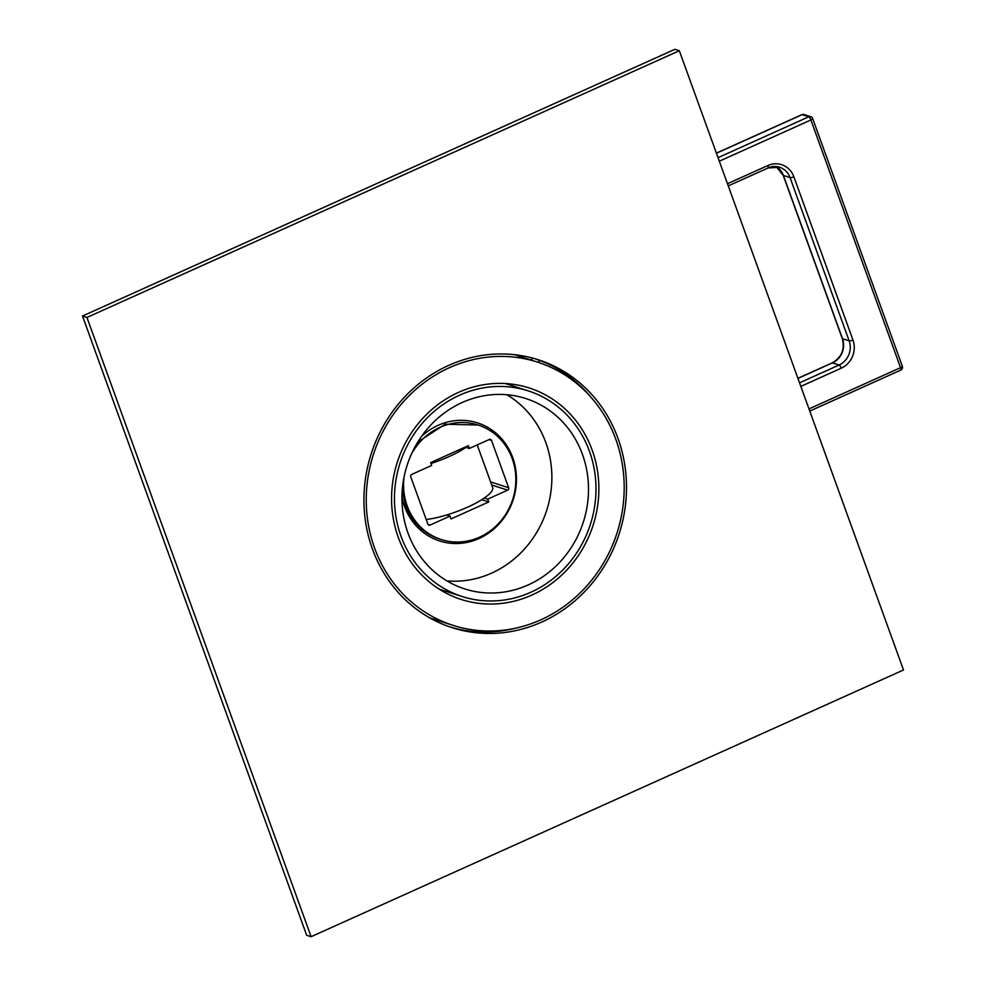 <?xml version="1.0" encoding="UTF-8"?>
<svg xmlns="http://www.w3.org/2000/svg" width="986" height="986" viewBox="0 0 986 986"><rect width="100%" height="100%" fill="white"/><g stroke="black" fill="none" stroke-linecap="round" stroke-linejoin="round"><path stroke-width="1.48" d="M488.748 501.948L487.725 499.126L507.654 490.153A1.849 1.713 107.8 0 0 508.653 487.737L491.533 440.459A1.849 1.713 107.8 0 0 489.315 439.485L469.385 448.457L468.362 445.647L430.672 462.619L431.683 465.441L411.766 474.402A1.849 1.713 107.8 0 0 410.755 476.817L427.875 524.108A1.849 1.713 107.8 0 0 430.106 525.07L450.035 516.097L451.046 518.919L488.748 501.948L481.772 499.705M411.445 454.078A60.171 55.709 -72.2 0 1 478.148 425.015A60.171 55.709 -72.2 0 1 512.215 458.638A60.171 55.709 -72.2 0 1 499.939 522.001A60.171 55.709 -72.2 0 1 441.272 539.552A60.171 55.709 -72.2 0 1 407.206 505.929A60.171 55.709 -72.2 0 1 404.063 477.027M405.419 505.35A60.171 55.709 107.8 0 0 439.497 538.985L441.272 539.552M506.878 394.733A99.968 92.561 -72.2 0 1 545.837 442.64A99.968 92.561 -72.2 0 1 446.941 580.902M407.97 532.995A99.968 92.561 107.8 0 0 464.579 588.876A99.968 92.561 107.8 0 0 562.069 559.703A99.968 92.561 107.8 0 0 582.467 454.435A99.968 92.561 107.8 0 0 525.858 398.554A99.968 92.561 107.8 0 0 428.368 427.727A99.968 92.561 107.8 0 0 407.97 532.995M530.887 592.229A107.992 99.993 -72.2 0 1 462.126 596.518A107.992 99.993 -72.2 0 1 394.462 499.988A107.992 99.993 -72.2 0 1 459.562 395.201A107.992 99.993 -72.2 0 1 528.311 390.912A107.992 99.993 -72.2 0 1 595.975 487.441A107.992 99.993 -72.2 0 1 530.887 592.229M444.094 590.7A111.073 102.84 -72.2 0 1 441.457 590.515M508.036 383.727A111.073 102.84 -72.2 0 1 510.28 385.107M458.539 392.379A111.073 102.84 -72.2 0 1 529.26 387.979A111.073 102.84 -72.2 0 1 598.859 487.269A111.073 102.84 -72.2 0 1 531.898 595.051A111.073 102.84 -72.2 0 1 461.177 599.451A111.073 102.84 -72.2 0 1 391.578 500.161A111.073 102.84 -72.2 0 1 458.539 392.379M449.567 367.618A138.237 127.983 -72.2 0 1 537.58 362.133A138.237 127.983 -72.2 0 1 624.187 485.691A138.237 127.983 -72.2 0 1 540.87 619.812A138.237 127.983 -72.2 0 1 452.857 625.297A138.237 127.983 -72.2 0 1 366.25 501.738A138.237 127.983 -72.2 0 1 449.567 367.618M477.224 444.932L492.63 487.478A43.199 10.464 160.1 0 1 484.311 498.029L487.725 499.126M465.145 447.102L469.385 448.457M426.211 519.499A43.199 10.464 -19.9 0 0 446.621 515A43.199 10.464 -19.9 0 0 484.311 498.029M465.971 447.361A43.199 10.464 160.1 0 1 430.981 463.494M446.621 515L450.035 516.097M531.257 357.745L532.23 360.408M538.492 359.939L539.527 362.774M716.44 153.224L802.099 114.659L808.754 116.804A3.081 2.859 -72.2 0 1 810.726 116.681L804.058 114.536A3.081 2.859 107.8 0 0 802.099 114.659A3.081 0.9 -114.2 0 0 801.852 114.659A3.081 0.9 -114.2 0 0 801.692 114.844M432.854 619.553L433.926 619.196M718.042 157.649L808.754 116.804A3.081 0.9 65.8 0 1 810.886 119.972L900.551 367.679L808.988 408.907M812.464 118.406A3.081 0.752 160.1 0 1 812.674 118.566A3.081 0.752 160.1 0 1 810.886 119.972L719.324 161.199M902.141 366.102A3.081 0.752 160.1 0 1 902.35 366.274A3.081 0.752 160.1 0 1 900.551 367.679A3.081 0.9 -114.2 0 1 900.711 370.132A3.081 3.081 0 0 0 902.35 366.274L812.674 118.566A3.081 3.081 0 0 0 810.726 116.681M900.464 370.132A3.081 0.9 -114.2 0 0 900.711 370.132L809.777 411.076M903.496 669.975L311.108 936.7L86.941 317.455L679.329 50.73L903.496 669.975M448.753 365.362A140.702 130.275 107.8 0 0 363.945 501.886A140.702 130.275 107.8 0 0 452.106 627.651A140.702 130.275 107.8 0 0 541.684 622.067A140.702 130.275 107.8 0 0 626.492 485.543A140.702 130.275 107.8 0 0 538.331 359.779A140.702 130.275 107.8 0 0 448.753 365.362M311.108 936.7L306.671 935.27L82.504 316.025L674.892 49.3L679.329 50.73M86.941 317.455L82.504 316.025M449.887 626.911A140.702 130.275 107.8 0 0 515.986 628.094M590.491 396.692A140.702 130.275 107.8 0 0 536.113 359.089M421.478 436.49A62.019 57.422 -72.2 0 1 512.72 457.553A62.019 57.422 -72.2 0 1 479.073 538.504A62.019 57.422 -72.2 0 1 404.47 506.299A62.019 57.422 -72.2 0 1 401.943 497.178M507.654 490.153L491.743 485.038M491.533 440.459L488.994 439.633M490.621 481.932L508.653 487.737M428.01 524.404L430.106 525.07M727.471 183.716L767.872 165.525A21.593 20.003 -72.2 0 1 793.853 176.74L852.952 339.997A21.593 20.003 -72.2 0 1 841.243 368.197L800.842 386.389M841.243 368.197A3.081 0.9 -114.2 0 0 839.111 365.017L799.56 382.827M797.957 378.414L832.455 362.873A18.512 17.144 107.8 0 0 842.5 338.716L783.402 175.459A18.512 17.144 107.8 0 0 776.142 166.56M839.111 365.017L832.455 362.873A3.081 0.9 65.8 0 0 832.209 362.873C841.662 357.437 845.027 349.327 842.29 338.555A3.081 0.752 -19.9 0 0 842.5 338.716L849.156 340.86A18.512 17.144 -72.2 0 1 839.111 365.017M832.036 363.058A3.081 0.9 65.8 0 1 832.209 362.873L797.92 378.316M842.34 338.297A3.081 0.752 -19.9 0 0 842.29 338.555L783.192 175.298A3.081 0.752 -19.9 0 0 783.402 175.459L790.057 177.603L849.156 340.86A3.081 0.752 160.1 0 0 852.952 339.997M783.241 175.04A3.081 0.752 -19.9 0 0 783.192 175.298L776.118 166.56M768.193 167.805A18.512 17.144 -72.2 0 1 779.569 167.25A18.512 17.144 -72.2 0 1 790.057 177.603A3.081 0.752 160.1 0 0 793.853 176.74M767.872 165.525A3.081 0.9 65.8 0 1 768.032 167.99A3.081 0.9 65.8 0 1 767.786 167.99M402.214 490.597L405.554 505.448C412 522.223 423.314 533.401 439.497 538.985M417.854 441.987L445.142 424.239L478.148 425.015M462.126 596.518L439.214 589.135M537.58 362.133L514.458 354.689M452.857 625.297L429.736 617.852M528.311 390.912L505.399 383.542M804.058 114.536A3.081 3.081 0 0 0 801.852 114.659L716.403 153.138M728.26 185.886L768.032 167.99L779.569 167.25"/></g></svg>
